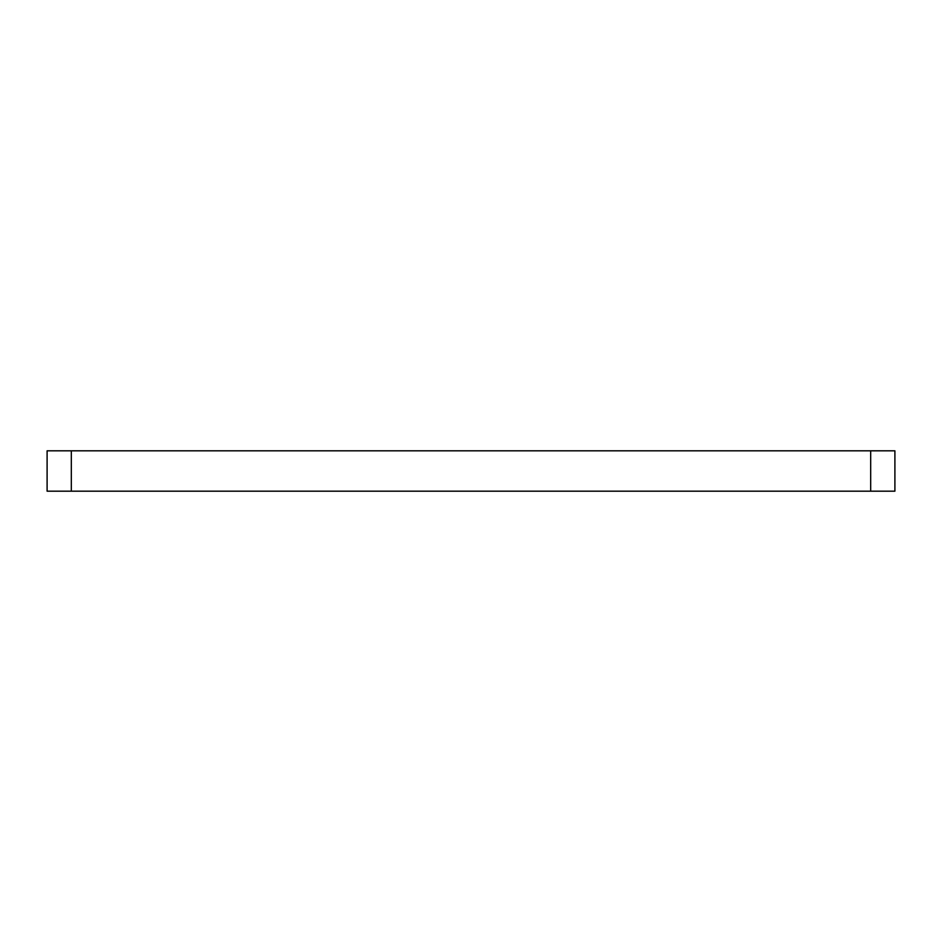 <?xml version="1.0" encoding="UTF-8"?>
<svg xmlns="http://www.w3.org/2000/svg" width="942" height="942" viewBox="0 0 942 942"><rect width="100%" height="100%" fill="white"/><g stroke="black" fill="none" stroke-linecap="round" stroke-linejoin="round"><path stroke-width="1.41" d="M894.9 491.182L894.9 450.818L47.1 450.818L47.1 491.182L894.9 491.182M870.679 450.818L870.679 491.182M71.321 491.182L71.321 450.818"/></g></svg>
